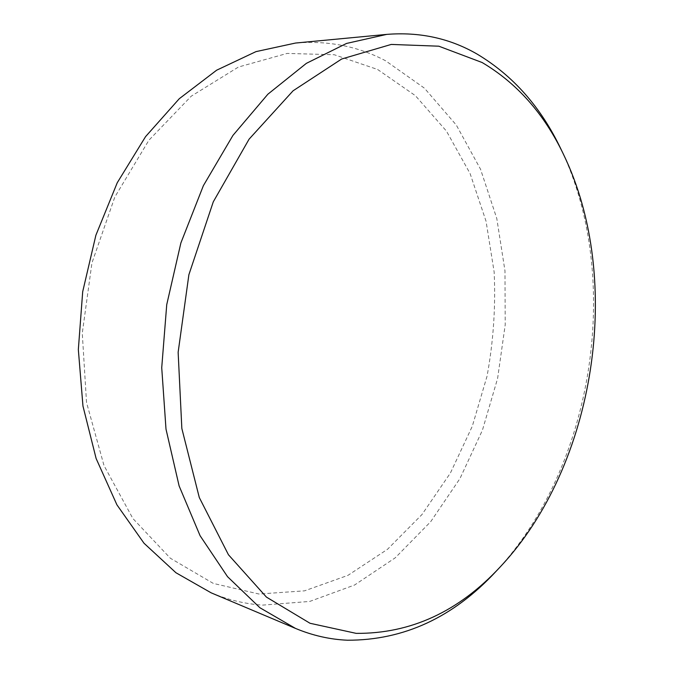 <?xml version="1.0" encoding="UTF-8"?>
<svg xmlns="http://www.w3.org/2000/svg" width="674" height="674" viewBox="0 0 674 674"><rect width="100%" height="100%" fill="white"/><g stroke="black" fill="none" stroke-linecap="round" stroke-linejoin="round"><path stroke-width="0.51" stroke-dasharray="3.37 2.53" d="M560.768 148.727C623.071 277.654 593.954 467.276 495.837 571.569M377.625 69.481L415.395 95.666L446.458 131.11L470.132 173.648L486.055 221.249L494.143 272.001C495.761 306.822 493.402 341.533 487.066 376.117L472.297 426.246L450.451 472.937L421.983 514.532L387.525 549.285L347.969 575.343L304.555 590.837L258.959 594.021L213.329 583.423L170.311 558.207L132.862 518.483L104.032 465.633L86.533 402.496L82.27 333.242L91.934 262.97L114.824 197.027L148.92 140.209L191.264 96.163L238.453 67.029L287.116 53.423L334.287 54.737L377.625 69.481M211.122 592.817C228.031 599.86 245.176 603.963 262.574 605.117L309.737 601.435L354.532 585.04L395.276 557.794L430.711 521.668L459.971 478.548L482.407 430.248L497.597 378.468L505.205 324.826L504.986 270.94L496.789 218.477L480.528 169.208L456.306 125.061L424.418 88.159L385.553 60.753C358.121 46.304 328.12 40.398 295.541 43.043"/><path stroke-width="1.01" d="M356.184 633.366C410.643 633.771 458.606 611.672 500.074 567.07C595.639 465.608 624.175 279.752 563.456 154.287C544.078 113.746 516.966 83.155 482.112 62.514L438.825 46.194L391.223 44.433L341.642 59.017L293.089 90.788L249.085 139.164L213.279 201.838L188.888 274.706L178.138 352.3L181.845 428.504L199.293 497.538L228.444 554.744L266.432 597.105L310.04 623.281L356.184 633.366M500.074 567.07L495.837 571.569C453.257 617.426 403.81 640.308 347.506 640.224C329.948 639.474 312.618 635.54 295.515 628.421L259.894 607.737L227.542 576.691L200.085 535.712L179.115 485.929L165.998 429.127L161.726 367.726L166.739 304.631L180.885 242.935L203.388 185.653L232.943 135.398L267.881 94.2L306.367 63.348L346.546 43.439L386.733 34.391C419.675 31.771 449.777 38.317 477.032 54.038C512.956 75.496 540.868 107.056 560.768 148.727L563.456 154.287M386.733 34.391L295.541 43.043L255.968 51.628L216.657 70.189L179.276 98.716L145.559 136.637L117.251 182.738L95.893 235.218L82.691 291.724L78.336 349.587L82.961 406.06L96.129 458.531L116.914 504.818L144.025 543.252L175.948 572.748L211.122 592.817L295.515 628.421"/></g></svg>
